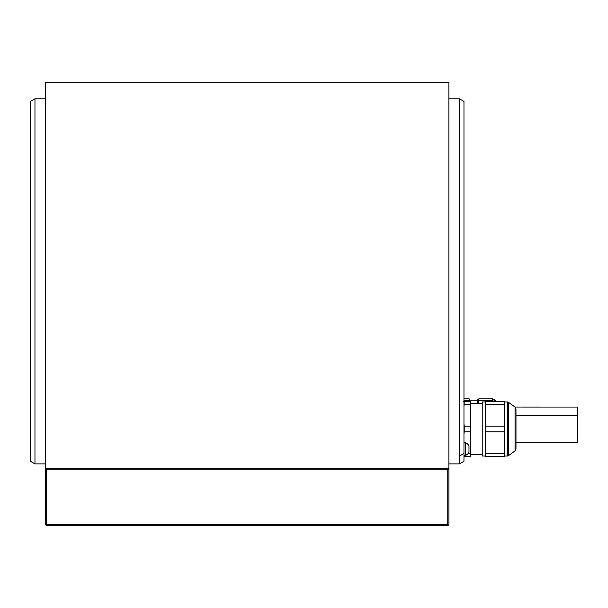 <?xml version="1.0" encoding="UTF-8"?>
<svg xmlns="http://www.w3.org/2000/svg" width="608" height="608" viewBox="0 0 608 608"><rect width="100%" height="100%" fill="white"/><g stroke="black" fill="none" stroke-linecap="round" stroke-linejoin="round"><path stroke-width="0.91" d="M46.033 525.183L46.603 524.613L447.762 524.613L448.332 525.183L447.762 525.76L46.603 525.76L45.463 524.613L45.463 469.847L46.603 468.707L448.902 468.707L46.603 468.707M45.463 468.707L45.463 82.24L448.902 82.24L448.902 468.707M448.902 98.785L459.397 98.785L459.397 456.152L463.965 453.393L463.965 461.259L459.397 463.889L459.397 456.152M448.902 463.889L459.397 463.889M34.968 463.889L30.4 461.259L30.4 101.422L34.968 98.785L34.968 463.889L45.463 463.889M34.968 98.785L45.463 98.785M465.363 455.445A6.832 6.832 0 0 0 468.981 452.253L468.981 445.862A6.832 6.832 0 0 0 465.363 442.67L465.363 455.445L463.965 455.445L463.965 101.422L463.965 453.393M463.965 455.445L463.965 456.357L470.349 456.357L470.349 431.802L464.238 431.802L463.965 434.173M464.238 455.445L464.238 456.357M468.099 453.538L470.349 453.538M30.4 443.354L30.4 119.328M463.965 398.856L469.209 398.856L469.209 401.592M469.209 400.383L463.965 400.383M477.424 400.231L469.209 400.231M477.424 399.828L477.424 403.537L477.424 399.084L478.792 399.084M478.792 403.537L478.792 398.856L492.488 398.856L492.488 401.592M492.488 400.383L478.792 400.383M515.044 450.9L515.987 449.054L515.987 408.903L515.044 407.056L508.303 402.154L508.303 455.802L515.044 450.9L515.044 407.056L577.6 407.071L577.6 442.556L515.987 442.556M470.349 431.802L470.349 401.592L464.238 401.592L463.965 406.79M470.349 404.419L464.238 404.419M463.965 423.776L464.238 426.155L470.349 426.155M463.623 401.592L464.238 401.592M464.238 426.155L464.238 431.802M485.64 401.941L482.22 401.941L482.22 456.015L485.64 456.015M485.64 404.419L485.64 401.592L504.351 401.592L504.351 404.419L485.64 404.419L485.64 456.357L504.351 456.357L504.351 404.419M485.64 453.538L504.351 453.538M504.351 431.802L485.64 431.802M485.64 426.155L504.351 426.155M515.987 408.903L515.987 411.753M46.603 524.613L46.603 469.847L447.762 469.847L448.332 469.277L447.762 468.707M46.603 469.847L46.033 469.277M448.332 525.183L448.902 524.613L448.902 469.847L448.332 469.277M447.762 524.613L447.762 469.847M494.046 401.592L494.046 399.084L492.488 399.084M495.763 401.592L494.441 399.312L494.441 401.592M508.303 455.802L507.634 456.015L507.634 401.941L504.351 401.941M463.965 101.422L459.397 98.785M494.441 399.312L494.046 399.084M470.349 403.537L482.22 403.537M508.303 402.154L507.634 401.941M515.987 415.401L577.6 415.401M507.634 456.015L504.351 456.015M470.349 454.419L482.22 454.419M465.363 442.67L463.965 442.67"/></g></svg>
